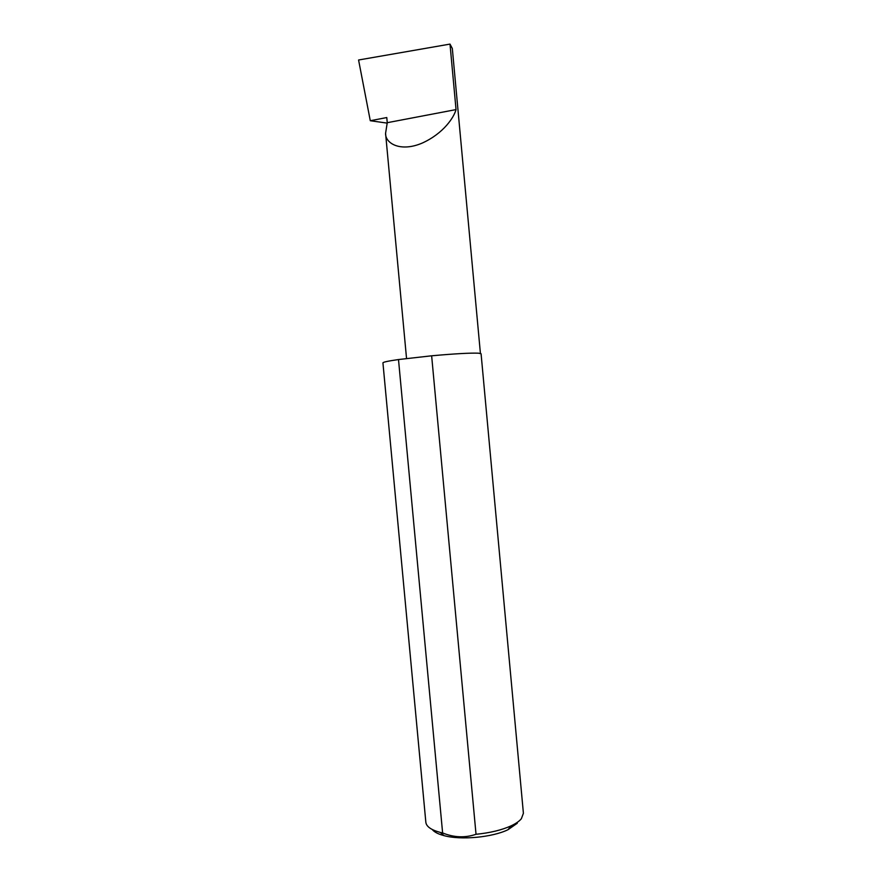 <?xml version="1.0" encoding="UTF-8"?>
<svg xmlns="http://www.w3.org/2000/svg" width="882" height="882" viewBox="0 0 882 882"><rect width="100%" height="100%" fill="white"/><g stroke="black" fill="none" stroke-linecap="round" stroke-linejoin="round"><path stroke-width="1.32" d="M387.253 122.697L385.577 133.303C385.147 143.523 400.748 152.509 422.61 142.906C443.8 133.16 454.032 117.196 456.038 109.589L387.253 122.697L386.779 117.549L370.286 120.724L358.577 59.998L450.007 44.1L452.323 48.51L480.414 353.406M517.293 823.248L507.999 829.708C492.332 837.382 460.878 840.303 444.043 835.64C438.189 834.096 434.253 832.046 432.235 829.488M476.026 834.284C490.061 832.895 501.759 830.072 511.141 825.817C515.904 823.579 519.322 821.208 521.372 818.716L523.401 813.27L481.076 353.748L478.485 353.186C470.216 352.866 454.605 353.737 431.64 355.799L398.499 359.547L442.621 832.95C454.021 837.58 465.156 838.021 476.026 834.284L431.64 355.799M398.499 359.547C388.245 361.014 383.053 362.116 382.931 362.855L425.852 822.322C426.392 826.599 431.188 829.951 440.239 832.399L442.621 832.95M387.11 123.105L370.286 120.724M450.007 44.1L456.038 109.589M385.577 133.303L406.558 358.643M507.999 829.708L511.141 825.817M444.043 835.64L440.239 832.399"/></g></svg>
